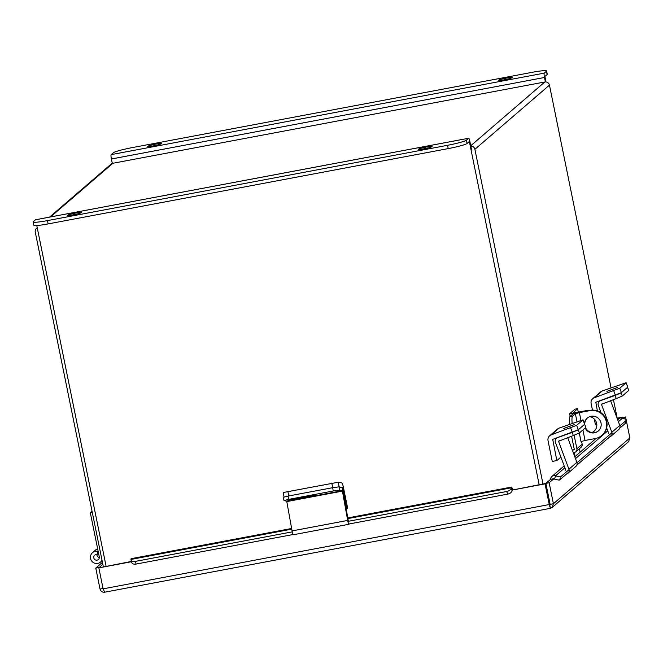 <?xml version="1.0" encoding="UTF-8"?>
<svg xmlns="http://www.w3.org/2000/svg" width="663" height="663" viewBox="0 0 663 663"><rect width="100%" height="100%" fill="white"/><g stroke="black" fill="none" stroke-linecap="round" stroke-linejoin="round"><path stroke-width="0.99" d="M617.352 418.859L613.432 399.598M611.037 387.814L549.461 85.129A3.978 3.903 49.3 0 0 544.812 81.98L112.876 163.272L50.554 216.934M470.838 146.109A3.978 3.903 -130.7 0 1 474.899 149.324L542.98 483.957M471.617 149.946L469.934 141.675A3.978 0.63 79.3 0 0 468.65 138.244A3.978 0.63 79.3 0 0 468.592 138.277L466.396 140.166L467.067 143.473L469.263 141.575L469.462 142.081L539.168 484.678M103.337 566.708L35.255 232.075A3.978 3.903 -130.7 0 1 36.515 228.337L37.227 227.724M37.252 227.84A3.978 3.903 -130.7 0 0 36.515 228.337M49.534 217.124L111.069 164.142A3.978 3.903 49.3 0 1 112.876 163.272M98.563 553.298L97.047 554.608A2.834 2.785 -130.7 0 0 94.428 559.182A2.834 2.785 -130.7 0 0 99.284 556.845L90.284 512.623L92.024 511.123M98.083 550.961L97.643 551.343A6.182 6.083 -130.7 0 0 91.925 561.329A6.182 6.083 -130.7 0 0 102.011 560.202M97.047 554.608L97.643 551.343M92.497 552.677L95.646 549.967A6.182 6.083 49.3 0 1 97.652 548.831M99.342 557.442A2.834 2.785 49.3 0 1 96.881 554.583A2.834 2.785 -130.7 0 0 99.342 557.442M92.256 512.25L90.284 512.623M549.76 504.734L550.389 508.314L549.312 504.858L545.044 483.882L512.068 490.09L545.508 483.484L549.718 505.007L550.133 504.361L545.864 483.385L550.588 479.324L553.87 478.703L554.011 479.39L554.533 478.935L554.011 479.39M131.556 561.71L98.845 567.868L131.465 561.412M103.047 588.504L100.03 589.075C100.751 591.371 102.309 592.415 104.713 592.192L103.113 588.843L98.845 567.868M512.035 490.811L512.068 490.09M545.044 483.882L545.508 483.484M553.87 478.703L549.146 482.763L545.864 483.385M104.713 592.192L550.348 508.339L552.18 507.46L553.414 503.739L549.146 482.763M552.18 507.46L628.565 441.691L629.85 437.928L626.32 420.582M626.137 419.696L625.582 416.952L623.767 418.51M625.582 416.952L621.911 417.905M617.22 418.179L622.499 417.184L617.278 418.486M103.113 588.843L549.776 504.452L549.718 505.007L550.133 504.361L553.414 503.739L629.85 437.928M100.03 589.075L95.762 568.1L102.45 562.34M99.085 567.661L102.831 564.221M95.762 568.1L99.044 567.478M554.533 478.935L555.594 475.769A3.796 3.729 -130.7 0 0 550.646 479.308M617.709 419.803L618.927 418.759A3.796 3.729 49.3 0 1 622.59 418.08L622.806 418.154A4.533 0.713 18.5 0 1 626.469 420.135L625.408 423.301A4.533 0.713 -161.5 0 1 625.366 423.359L626.427 420.193A4.533 0.713 18.5 0 0 626.469 420.135M555.809 475.843A4.533 0.713 18.5 0 0 560.691 476.796L569.053 469.603M577.009 462.749L611.957 432.657M619.913 425.803L626.427 420.193M560.691 476.796L559.63 479.962L568.837 472.039M576.793 465.186L611.742 435.094M619.706 428.24L625.366 423.359M559.63 479.962A4.533 0.713 -161.5 0 1 554.749 479.009M292.259 531.859L135.285 561.404A4.533 2.586 -17.1 0 1 131.05 560.061A4.533 2.586 -17.1 0 1 130.984 559.555L130.984 559.415A3.796 0.605 -100.7 0 1 131.199 558.669L291.637 528.477M512.209 490.777L512.051 490.645A4.533 2.586 162.9 0 1 507.56 494.15L506.739 491.49A4.533 2.586 -17.1 0 0 511.231 487.985L511.239 487.852A3.796 0.605 79.3 0 1 511.446 487.106L347.777 517.911M512.532 489.692A3.796 0.605 79.3 0 0 511.446 487.106M347.868 521.391L506.739 491.49M135.285 561.404L136.097 564.064L293.129 534.511M348.738 524.043L507.56 494.15M136.097 564.064A4.533 2.586 162.9 0 1 131.862 562.713L131.05 560.061M346.177 508.911L347.652 508.198L343.417 487.363A5.122 0.812 79.3 0 0 341.81 482.946L338.287 482.225L339.108 486.849L342.025 487.695M346.998 508.761L342.63 487.578M284.037 496.993L283.25 492.518L338.287 482.225M342.34 490.695L286.723 501.162L292.068 530.906L347.685 520.438L342.34 490.695L339.688 490.148L339.108 486.849L332.66 487.695L339.108 486.849L341.752 487.396A3.763 0.597 79.3 0 1 343.036 491.225L348.249 520.554M287.875 491.333L288.695 495.965L332.66 487.695L331.84 483.062M574.324 424.602L563.765 428.464L574.324 424.602M576.686 425.339L583.034 419.828L559.075 428.107A5.122 5.031 49.3 0 0 557.517 429.019L549.652 435.79A5.122 5.031 -130.7 0 1 551.21 434.878L576.686 425.339L578.318 429.74L552.727 439.362L556.837 460.57L560.89 457.08M549.652 435.79A5.122 5.031 -130.7 0 0 548.028 440.605L552.262 461.431L556.837 460.57M583.034 419.828L585.835 427.378L582.976 419.919M578.318 429.74L584.617 424.328L578.227 429.823L579.396 432.964L585.777 427.461M286.723 501.162L283.996 500.573L288.62 499.388L333.24 490.985L332.66 487.695L288.032 496.09L288.62 499.388M283.996 500.573L283.408 497.275L288.032 496.09M310.707 496.33L315.613 495.079L308.693 495.916L287.957 500.151L310.707 496.33L310.574 495.584M339.688 490.148L333.24 490.985M347.685 520.438A3.763 0.597 79.3 0 0 349.011 524.267A3.763 0.597 79.3 0 0 349.161 524.043L349.186 523.961M349.011 524.267L293.394 534.734A3.763 0.597 -100.7 0 1 292.068 530.906M566.5 474.053A3.763 3.696 -130.7 0 0 568.929 469.205L558.536 441.276L573.354 435.525L572.186 432.392L557.608 437.621A3.763 3.696 -130.7 0 0 555.428 442.395L565.821 470.316M568.929 469.205L576.885 462.351L567.669 437.572M572.186 432.392L578.227 429.823M579.396 432.964L573.354 435.525M576.885 462.351A3.763 3.696 49.3 0 1 575.849 466.454L567.893 473.307M617.427 387.49L606.86 391.352L617.427 387.49M619.781 388.228L626.129 382.717L602.178 390.996A5.122 5.031 49.3 0 0 600.612 391.908L592.755 398.678A5.122 5.031 -130.7 0 1 594.313 397.767L619.781 388.228L621.422 392.629L595.83 402.25L597.38 410.903M592.755 398.678A5.122 5.031 -130.7 0 0 591.123 403.494L592.465 410.099M594.28 418.991L595.366 424.32L596.775 424.055M626.129 382.717L627.77 387.126L626.071 382.808M621.422 392.629L627.712 387.217M609.405 437.108A3.763 3.696 -130.7 0 0 611.833 432.259L601.449 404.331L616.259 398.579L615.098 395.446L600.512 400.684A3.763 3.696 -130.7 0 0 598.333 405.449L601.084 412.842M606.662 427.834L608.725 433.378M611.833 432.259L619.789 425.406L610.573 400.626M615.098 395.446L621.132 392.877L627.579 387.291M627.588 387.325L628.681 390.515L627.521 387.383M621.132 392.877L622.3 396.018L628.681 390.515M622.3 396.018L616.259 398.579M619.789 425.406A3.763 3.696 49.3 0 1 618.753 429.508L610.797 436.362M75.516 213.08A7.069 0.638 -11.5 0 0 67.601 215.334A7.069 0.638 -11.5 0 0 73.552 214.762A7.069 0.638 -11.5 0 0 81.458 212.508A7.069 0.638 -11.5 0 0 75.516 213.08M426.16 147.078A7.069 0.638 -11.5 0 0 418.254 149.332A7.069 0.638 -11.5 0 0 424.196 148.769A7.069 0.638 -11.5 0 0 432.102 146.515A7.069 0.638 -11.5 0 0 426.16 147.078M36.78 225.536L106.088 566.185M467.067 143.473A16.989 1.541 168.5 0 1 448.221 148.603L447.55 145.305L47.446 220.605A16.989 1.541 -11.5 0 1 33.15 221.964A16.989 1.541 -11.5 0 1 33.316 221.682L35.512 219.784A3.978 0.63 -100.7 0 1 35.57 219.76A3.978 0.63 -100.7 0 1 35.628 219.76M447.55 145.305A16.989 1.541 -11.5 0 0 466.396 140.166M47.446 220.605L48.117 223.912L448.221 148.603M48.117 223.912A16.989 1.541 168.5 0 1 33.821 225.271L33.15 221.964M504.253 79.833A7.069 0.638 -11.5 0 0 512.168 77.579A7.069 0.638 -11.5 0 0 506.217 78.143A7.069 0.638 -11.5 0 0 498.311 80.397A7.069 0.638 -11.5 0 0 504.253 79.833M153.609 145.827A7.069 0.638 -11.5 0 0 161.523 143.573A7.069 0.638 -11.5 0 0 155.573 144.136A7.069 0.638 -11.5 0 0 147.667 146.39A7.069 0.638 -11.5 0 0 153.609 145.827M545.947 81.93L544.928 76.427L547.124 74.538L546.453 71.231L544.257 73.129A3.978 0.63 79.3 0 0 544.489 77.48L545.392 81.914M112.312 163.421L111.409 158.987A3.978 0.63 -100.7 0 1 111.177 154.636L113.373 152.739A16.989 1.541 -11.5 0 1 132.219 147.609L532.331 72.3A16.989 1.541 -11.5 0 1 546.619 70.949L547.29 74.248A16.989 1.541 168.5 0 1 547.124 74.538M585.164 427.991A8.495 8.354 -130.7 0 0 601.026 422.994A8.495 8.354 -130.7 0 0 584.418 423.549M585.537 427.668A8.495 8.354 -130.7 0 0 598.515 430.826M569.567 424.337A14.271 2.271 -100.7 0 1 569.94 416.596L572.716 414.201A6.34 0.572 -11.5 0 1 579.752 412.287L590.087 410.339A14.271 14.031 49.3 0 1 602.236 435.085L601.855 435.409A14.271 14.031 -130.7 0 0 589.705 410.662L590.087 410.339M569.94 416.596L572.575 416.099L575.36 413.704L576.976 421.676M572.575 416.099A14.271 2.271 79.3 0 0 572.161 423.408M574.141 435.235L576.893 448.76A3.174 3.116 49.3 0 1 574.448 452.439A0.456 0.448 -130.7 0 0 574.092 452.962L574.854 456.699M581.567 441.318L582.155 444.227A3.174 3.116 -130.7 0 1 581.153 447.21L575.882 451.743M571.589 436.163L574.257 449.257A0.456 0.448 49.3 0 1 573.901 449.787A3.174 3.116 -130.7 0 0 572.467 450.475L574.199 448.984M579.421 448.702L580.125 452.166M579.288 433.038L581.028 441.566L585.048 440.472L582.901 429.939M580.945 420.301L579.379 412.61L575.36 413.704M579.379 412.61L589.705 410.662M601.855 435.409A14.271 14.031 -130.7 0 1 595.374 438.525L585.048 440.472M587.435 417.955A8.495 8.354 -130.7 0 0 584.758 424.469M589.689 416.654A8.453 8.304 49.3 0 1 592.067 432.566M572.799 413.165L577.581 408.673L574.937 409.162L569.641 413.753L586.208 410.646L572.799 413.165M578.285 412.137L577.581 408.673M594.172 431.174A8.453 8.304 49.3 0 1 591.769 432.516M586.208 410.646A14.047 13.807 49.3 0 1 589.606 410.43M587.982 410.737A14.047 13.807 -130.7 0 0 585.835 410.969M474.899 149.324L549.461 85.129M470.763 145.744L544.812 81.98M555.594 475.769L564.868 467.78M575.501 458.622L607.78 430.834M618.405 421.685L622.59 418.08M130.984 559.415L291.753 529.157M347.901 518.59L511.239 487.852M511.231 487.985L512.051 490.645M342.191 488.034L342.763 487.927M552.594 439.743L553.323 439.113M551.21 434.878L559.075 428.107M572.285 432.309L570.644 427.9M286.864 501.576L342.473 491.109M294.745 498.543L294.886 499.314M558.536 441.276L559.398 440.539M595.697 402.632L596.427 402.002M594.313 397.767L602.178 390.996M615.38 395.198L613.739 390.789M601.449 404.331L602.311 403.593M468.459 142.272L469.462 142.081M35.512 219.784L468.592 138.277M544.489 77.48L111.409 158.987M544.257 73.129L111.177 154.636M576.893 448.76L582.155 444.227M574.092 452.962L574.813 452.34M572.592 414.309L572.426 413.488M102.119 560.724L100.569 562.05M607.076 428.953L605.99 429.897M596.17 438.351L574.804 456.749M564.172 465.898L551.931 476.44M557.069 437.771L556.464 438.293M600.164 400.659L599.369 401.347M468.65 138.244L35.57 219.76M570.18 416.389L569.641 413.753"/></g></svg>
